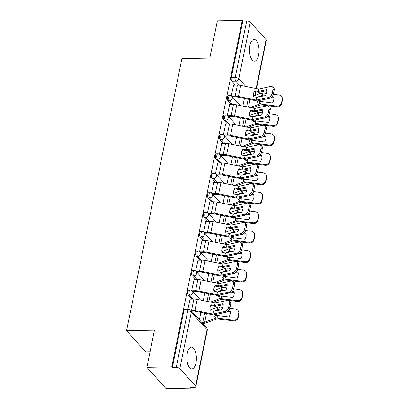 <?xml version="1.0" encoding="UTF-8"?>
<svg xmlns="http://www.w3.org/2000/svg" width="409" height="409" viewBox="0 0 409 409"><rect width="100%" height="100%" fill="white"/><g stroke="black" fill="none" stroke-linecap="round" stroke-linejoin="round"><path stroke-width="0.61" d="M188.846 290.022A2.786 1.222 89 0 0 187.782 291.571A2.786 1.222 89 0 0 188.391 295.303L189.766 295.278A2.786 1.222 -91 0 1 189.157 291.545A2.786 1.222 -91 0 1 190.221 289.996L188.846 290.022M192.803 270.569A2.786 1.222 89 0 0 191.739 272.113A2.786 1.222 89 0 0 192.348 275.845L193.723 275.819A2.786 1.222 -91 0 1 193.114 272.092A2.786 1.222 -91 0 1 194.183 270.543L192.803 270.569M196.765 251.111A2.786 1.222 89 0 0 195.701 252.66A2.786 1.222 89 0 0 196.305 256.392L197.68 256.366A2.786 1.222 -91 0 1 197.077 252.634A2.786 1.222 -91 0 1 198.14 251.09L196.765 251.111M200.722 231.658A2.786 1.222 89 0 0 199.658 233.207A2.786 1.222 89 0 0 200.262 236.934L201.637 236.913A2.786 1.222 -91 0 1 201.034 233.181A2.786 1.222 -91 0 1 202.097 231.632L200.722 231.658M204.679 212.205A2.786 1.222 89 0 0 203.616 213.749A2.786 1.222 89 0 0 204.224 217.481L205.599 217.455A2.786 1.222 -91 0 1 204.991 213.723A2.786 1.222 -91 0 1 206.054 212.179L204.679 212.205M208.636 192.746A2.786 1.222 89 0 0 207.573 194.295A2.786 1.222 89 0 0 208.181 198.028L209.556 198.002A2.786 1.222 -91 0 1 208.948 194.27A2.786 1.222 -91 0 1 210.011 192.721L208.636 192.746M212.598 173.293A2.786 1.222 89 0 0 211.53 174.837A2.786 1.222 89 0 0 212.138 178.569L213.513 178.544A2.786 1.222 -91 0 1 212.91 174.817A2.786 1.222 -91 0 1 213.973 173.268L212.598 173.293M216.555 153.835A2.786 1.222 89 0 0 215.492 155.384A2.786 1.222 89 0 0 216.095 159.116L217.47 159.091A2.786 1.222 -91 0 1 216.867 155.359A2.786 1.222 -91 0 1 217.931 153.815L216.555 153.835M220.512 134.382A2.786 1.222 89 0 0 219.449 135.931A2.786 1.222 89 0 0 220.052 139.658L221.427 139.633A2.786 1.222 -91 0 1 220.824 135.906A2.786 1.222 -91 0 1 221.888 134.357L220.512 134.382M224.469 114.924A2.786 1.222 89 0 0 223.406 116.473A2.786 1.222 89 0 0 224.014 120.205L225.39 120.18A2.786 1.222 -91 0 1 224.781 116.447A2.786 1.222 -91 0 1 225.845 114.903L224.469 114.924M228.427 95.471A2.786 1.222 89 0 0 227.363 97.02A2.786 1.222 89 0 0 227.971 100.747L229.347 100.726A2.786 1.222 -91 0 1 228.738 96.994A2.786 1.222 -91 0 1 229.807 95.445L228.427 95.471M258.595 55.092A10.859 4.77 89 0 0 254.061 39.412A10.859 4.77 89 0 0 249.909 45.45A10.859 4.77 89 0 0 254.444 61.125A10.859 4.77 89 0 0 258.595 55.092M195.972 362.885A10.859 4.77 89 0 0 191.438 347.205A10.859 4.77 89 0 0 187.291 353.238A10.859 4.77 89 0 0 191.826 368.918A10.859 4.77 89 0 0 195.972 362.885M146.887 367.343L154.449 330.181L126.565 330.676L181.928 58.553L209.817 58.058L217.373 20.89L242.261 20.45L171.775 366.904L146.887 367.343L165.988 388.55L190.87 388.11L190.998 387.476M203.779 324.654L204.05 323.325M150.052 351.801L145.66 351.883L126.565 330.676M190.87 388.11L190.313 387.492L194.188 387.42A2.786 1.13 -168.5 0 0 195.804 386.74A2.786 1.13 -168.5 0 0 195.579 386.142L179.822 368.642A2.786 1.13 -168.5 0 0 176.207 367.451L187.7 310.958A2.786 1.222 -91 0 1 188.764 309.409L184.888 309.48A2.786 1.222 -91 0 0 183.825 311.024L187.7 310.958A2.786 1.13 -168.5 0 1 191.315 312.149L179.822 368.642M171.775 366.904L172.332 367.522L176.207 367.451M235.364 85.108L231.929 81.294L235.804 81.227A2.786 1.222 -91 0 1 235.201 77.495L246.693 20.997A2.786 1.13 11.5 0 1 250.308 22.193L266.065 39.688A2.786 1.13 11.5 0 1 266.29 40.286L256.469 88.559M246.693 20.997L242.818 21.069L242.261 20.45M229.643 104.597L227.332 115.302M225.686 124.05L223.375 134.755M221.729 143.508L219.413 154.208M217.772 162.961L215.456 173.667M213.81 182.414L211.499 193.12M209.853 201.872L207.542 212.578M205.896 221.325L203.58 232.031M201.939 240.783L199.623 251.484M197.982 260.236L195.666 270.942M194.019 279.695L191.709 290.395M190.062 299.148L187.833 309.424M191.826 299.117L188.391 295.303M195.783 279.659L192.348 275.845M199.74 260.206L196.305 256.392M203.697 240.753L200.262 236.934M207.66 221.295L204.224 217.481M211.617 201.841L208.181 198.028M215.574 182.383L212.138 178.569M219.531 162.93L216.095 159.116M223.488 143.472L220.052 139.658M227.45 124.019L224.014 120.205M231.407 104.566L227.971 100.747M233.605 85.138L231.289 95.844M244.413 98.436L242.859 106.074M172.332 367.522L183.825 311.024M242.818 21.069L231.325 77.562A2.786 1.222 89 0 0 231.929 81.294M240.456 117.889L238.902 125.527M236.494 137.347L234.945 144.98M232.537 156.8L230.983 164.438M228.58 176.253L227.026 183.892M224.623 195.712L223.069 203.35M220.666 215.165L219.112 222.803M216.704 234.623L215.149 242.261M212.746 254.076L211.192 261.714M208.789 273.534L207.235 281.167M204.832 292.987L203.278 300.625M200.87 312.44L199.382 319.766M231.791 96.233L235.155 96.171A6.963 2.822 11.5 0 1 238.457 96.488L256.341 100.082L256.898 97.342L253.575 96.672A8.63 7.889 10.6 0 1 253.519 93.717A8.63 7.889 10.6 0 1 253.539 93.615A8.63 7.889 10.6 0 1 254.766 90.808L254.628 91.529A8.63 7.889 10.6 0 0 253.457 94.08M233.467 85.144L237.409 85.072A6.963 2.822 11.5 0 1 240.717 85.389L258.733 88.998L270.702 86.432A4.177 2.592 -57.9 0 1 272.159 86.631A4.177 2.592 -57.9 0 1 272.972 89.52L272.236 93.134L273.437 93.891L274.173 90.271L272.972 89.52M254.766 90.808L258.222 91.493L266.704 89.673A8.63 5.363 122.1 0 1 265.507 95.537L256.898 97.342M266.765 90.675L259.5 92.235A2.086 0.849 11.5 0 1 258.948 92.296A2.086 0.849 11.5 0 1 257.956 92.199L254.628 91.529M256.341 100.082L268.447 97.531A4.177 2.592 -57.9 0 0 272.236 93.134M232.527 97.035L235.875 96.974A5.153 2.086 11.5 0 1 238.324 97.209L256.208 100.803A2.086 0.849 -168.5 0 0 257.2 100.9A2.086 0.849 -168.5 0 0 257.752 100.839L269.649 98.283L268.447 97.531M273.437 93.891A4.177 2.592 122.1 0 1 269.649 98.283M272.159 86.631L273.36 87.383A4.177 2.592 122.1 0 1 274.173 90.271M273.687 97.25L273.662 97.127A8.63 7.766 -12.5 0 1 273.677 97.189A8.63 7.766 -12.5 0 1 272.471 102.991L261.126 101.534A2.086 0.849 -168.5 0 0 260.487 101.498A2.086 0.849 -168.5 0 0 259.7 101.626L257.66 102.388A8.63 4.289 116.2 0 1 257.68 100.854M259.066 101.861A8.63 4.289 116.2 0 1 259.234 100.522M252.22 107.95L260.707 104.796L276.852 106.861L276.678 106.089A4.177 3.758 -12.5 0 0 281.53 102.874L281.699 103.646A4.177 3.758 167.5 0 1 276.852 106.861M250.098 107.526L259.188 104.116A2.086 0.849 11.5 0 1 259.981 103.993A2.086 0.849 11.5 0 1 260.62 104.029L276.678 106.089M253.457 96.013L261.448 93.017A2.086 0.849 11.5 0 1 262.241 92.894A2.086 0.849 11.5 0 1 262.88 92.93L266.356 93.375M263.923 95.88L262.317 95.67A2.086 0.849 -168.5 0 0 261.683 95.634A2.086 0.849 -168.5 0 0 260.891 95.762L258.851 96.524L259.48 96.836M271.136 97.557L273.795 97.894M273.662 97.127L271.857 96.897M258.652 97.01A8.63 4.289 116.2 0 1 258.851 96.524M282.266 99.259A4.177 3.758 -12.5 0 0 282.256 97.828L282.425 98.6A4.177 3.758 167.5 0 1 282.435 100.031L282.266 99.259L281.53 102.874M282.256 97.828A4.177 3.758 -12.5 0 0 278.938 94.99L273.345 94.275M282.435 100.031L281.699 103.646M227.833 115.686L231.197 115.629A6.963 2.822 11.5 0 1 234.5 115.946L252.384 119.54L252.941 116.795L249.613 116.125A8.63 7.889 10.6 0 1 249.562 113.175A8.63 7.889 10.6 0 1 249.582 113.068A8.63 7.889 10.6 0 1 250.809 110.266L250.671 110.987A8.63 7.889 10.6 0 0 249.5 113.538M229.51 104.597L233.452 104.53A6.963 2.822 11.5 0 1 236.76 104.847L254.776 108.451L266.745 105.885A4.177 2.592 -57.9 0 1 268.202 106.089A4.177 2.592 -57.9 0 1 269.015 108.973L268.278 112.593L269.48 113.344L270.216 109.73L269.015 108.973M250.809 110.266L254.265 110.946L262.742 109.131A8.63 5.363 122.1 0 1 261.55 114.99L252.941 116.795M262.808 110.128L255.543 111.693A2.086 0.849 11.5 0 1 254.991 111.749A2.086 0.849 11.5 0 1 253.999 111.652L250.671 110.987M252.384 119.54L264.485 116.984A4.177 2.592 -57.9 0 0 268.278 112.593M228.565 116.488L231.918 116.432A5.153 2.086 11.5 0 1 234.367 116.667L252.246 120.261A2.086 0.849 -168.5 0 0 253.237 120.353A2.086 0.849 -168.5 0 0 253.79 120.297L265.692 117.736L264.485 116.984M269.48 113.344A4.177 2.592 122.1 0 1 265.692 117.736M268.202 106.089L269.403 106.841A4.177 2.592 122.1 0 1 270.216 109.73M223.876 135.144L227.235 135.082A6.963 2.822 11.5 0 1 230.543 135.399L248.427 138.994L248.984 136.248L245.656 135.583A8.63 7.889 10.6 0 1 245.599 132.628A8.63 7.889 10.6 0 1 245.62 132.526A8.63 7.889 10.6 0 1 246.852 129.719L246.714 130.44A8.63 7.889 10.6 0 0 245.543 132.991M225.548 124.055L229.495 123.983A6.963 2.822 11.5 0 1 232.803 124.3L250.814 127.91L262.788 125.338A4.177 2.592 -57.9 0 1 264.245 125.543A4.177 2.592 -57.9 0 1 265.052 128.431L264.316 132.046L265.523 132.797L266.254 129.183L265.052 128.431M246.852 129.719L250.38 130.394L258.785 128.584A8.63 5.363 122.1 0 1 257.593 134.449L248.984 136.248M258.851 129.581L251.586 131.146A2.086 0.849 11.5 0 1 251.034 131.207A2.086 0.849 11.5 0 1 250.042 131.11L246.714 130.44M248.427 138.994L260.528 136.437A4.177 2.592 -57.9 0 0 264.316 132.046M224.607 135.946L227.961 135.885A5.153 2.086 11.5 0 1 230.405 136.12L248.289 139.714A2.086 0.849 -168.5 0 0 249.28 139.812A2.086 0.849 -168.5 0 0 249.833 139.75L261.729 137.194L260.528 136.437M265.523 132.797A4.177 2.592 122.1 0 1 261.729 137.194M264.245 125.543L265.446 126.294A4.177 2.592 122.1 0 1 266.254 129.183M269.73 116.703L269.705 116.585A8.63 7.766 -12.5 0 1 269.715 116.647A8.63 7.766 -12.5 0 1 268.514 122.444L257.169 120.987A2.086 0.849 -168.5 0 0 256.53 120.952A2.086 0.849 -168.5 0 0 255.737 121.079L253.703 121.841A8.63 4.289 116.2 0 1 253.723 120.312M255.109 121.315A8.63 4.289 116.2 0 1 255.277 119.975M248.263 127.409L256.745 124.249L272.895 126.32L272.721 125.548A4.177 3.758 -12.5 0 0 277.573 122.332L277.742 123.104A4.177 3.758 167.5 0 1 272.895 126.32M246.141 126.979L255.231 123.574A2.086 0.849 11.5 0 1 256.024 123.446A2.086 0.849 11.5 0 1 256.663 123.482L272.721 125.548M249.5 115.471L257.491 112.475A2.086 0.849 11.5 0 1 258.284 112.347A2.086 0.849 11.5 0 1 258.917 112.383L262.399 112.833M259.966 115.333L258.36 115.128A2.086 0.849 -168.5 0 0 257.721 115.093A2.086 0.849 -168.5 0 0 256.934 115.215L254.894 115.982L255.523 116.289M267.179 117.01L269.838 117.352M269.705 116.585L267.9 116.355M254.695 116.468A8.63 4.289 116.2 0 1 254.894 115.982M278.304 118.712A4.177 3.758 -12.5 0 0 278.294 117.286L278.468 118.058A4.177 3.758 167.5 0 1 278.478 119.484L278.304 118.712L277.573 122.332M278.294 117.286A4.177 3.758 -12.5 0 0 274.981 114.448L269.388 113.728M278.478 119.484L277.742 123.104M265.773 136.161L265.748 136.039A8.63 7.766 -12.5 0 1 265.758 136.1A8.63 7.766 -12.5 0 1 264.551 141.903L253.212 140.445A2.086 0.849 -168.5 0 0 252.573 140.41A2.086 0.849 -168.5 0 0 251.78 140.532L249.746 141.299A8.63 4.289 116.2 0 1 249.766 139.766M251.152 140.773A8.63 4.289 116.2 0 1 251.32 139.433M244.306 146.862L252.788 143.707L268.933 145.773L268.764 145.001A4.177 3.758 -12.5 0 0 273.611 141.785L273.785 142.557A4.177 3.758 167.5 0 1 268.933 145.773M242.184 146.437L251.274 143.027A2.086 0.849 11.5 0 1 252.067 142.899A2.086 0.849 11.5 0 1 252.701 142.94L268.764 145.001M245.538 134.924L253.534 131.928A2.086 0.849 11.5 0 1 254.321 131.8A2.086 0.849 11.5 0 1 254.96 131.841L258.442 132.286M256.003 134.791L254.403 134.581A2.086 0.849 -168.5 0 0 253.764 134.546A2.086 0.849 -168.5 0 0 252.972 134.673L250.937 135.435L251.561 135.742M263.222 136.463L265.881 136.805M265.748 136.039L263.943 135.808M250.737 135.921A8.63 4.289 116.2 0 1 250.937 135.435M274.347 138.17A4.177 3.758 -12.5 0 0 274.337 136.739L274.511 137.511A4.177 3.758 167.5 0 1 274.521 138.942L274.347 138.17L273.611 141.785M274.337 136.739A4.177 3.758 -12.5 0 0 271.024 133.901L265.426 133.186M274.521 138.942L273.785 142.557M219.919 154.597L223.278 154.536A6.963 2.822 11.5 0 1 226.586 154.858L244.47 158.447L245.027 155.706L241.699 155.037A8.63 7.889 10.6 0 1 241.642 152.087A8.63 7.889 10.6 0 1 241.663 151.979A8.63 7.889 10.6 0 1 242.89 149.178L242.757 149.898A8.63 7.889 10.6 0 0 241.586 152.445M221.591 143.508L225.538 143.436A6.963 2.822 11.5 0 1 228.841 143.758L246.857 147.363L258.831 144.796A4.177 2.592 -57.9 0 1 260.288 144.996A4.177 2.592 -57.9 0 1 261.095 147.884L260.359 151.504L261.561 152.255L262.297 148.636L261.095 147.884M242.89 149.178L246.351 149.858L254.827 148.043A8.63 5.363 122.1 0 1 253.636 153.902L245.027 155.706M254.894 149.04L247.624 150.604A2.086 0.849 11.5 0 1 247.072 150.66A2.086 0.849 11.5 0 1 246.08 150.563L242.757 149.898M244.47 158.447L256.571 155.895A4.177 2.592 -57.9 0 0 260.359 151.504M220.65 155.4L224.004 155.343A5.153 2.086 11.5 0 1 226.448 155.578L244.331 159.167A2.086 0.849 -168.5 0 0 245.323 159.265A2.086 0.849 -168.5 0 0 245.875 159.208L257.772 156.647L256.571 155.895M261.561 152.255A4.177 2.592 122.1 0 1 257.772 156.647M260.288 144.996L261.489 145.752A4.177 2.592 122.1 0 1 262.297 148.636M215.957 174.055L219.321 173.994A6.963 2.822 11.5 0 1 222.624 174.311L240.507 177.905L241.065 175.159L237.741 174.495A8.63 7.889 10.6 0 1 237.685 171.54A8.63 7.889 10.6 0 1 237.706 171.432A8.63 7.889 10.6 0 1 238.933 168.631L238.8 169.352A8.63 7.889 10.6 0 0 237.624 171.903M217.634 162.961L221.581 162.894A6.963 2.822 11.5 0 1 224.884 163.211L242.9 166.816L254.873 164.249A4.177 2.592 -57.9 0 1 256.325 164.454A4.177 2.592 -57.9 0 1 257.138 167.342L256.402 170.957L257.604 171.708L258.34 168.094L257.138 167.342M238.933 168.631L242.465 169.306L250.87 167.496A8.63 5.363 122.1 0 1 249.674 173.36L241.065 175.159M250.932 168.493L243.667 170.057A2.086 0.849 11.5 0 1 243.115 170.113A2.086 0.849 11.5 0 1 242.123 170.021L238.8 169.352M240.507 177.905L252.614 175.349A4.177 2.592 -57.9 0 0 256.402 170.957M216.693 174.858L220.042 174.796A5.153 2.086 11.5 0 1 222.491 175.032L240.374 178.626A2.086 0.849 -168.5 0 0 241.366 178.723A2.086 0.849 -168.5 0 0 241.918 178.661L253.815 176.105L252.614 175.349M257.604 171.708A4.177 2.592 122.1 0 1 253.815 176.105M256.325 164.454L257.527 165.205A4.177 2.592 122.1 0 1 258.34 168.094M212 193.508L215.364 193.447A6.963 2.822 11.5 0 1 218.667 193.769L236.55 197.358L237.108 194.618L233.784 193.948A8.63 7.889 10.6 0 1 233.728 190.993A8.63 7.889 10.6 0 1 233.749 190.891A8.63 7.889 10.6 0 1 234.976 188.084L234.838 188.805A8.63 7.889 10.6 0 0 233.667 191.356M213.677 182.419L217.619 182.348A6.963 2.822 11.5 0 1 220.926 182.67L238.943 186.274L250.911 183.707A4.177 2.592 -57.9 0 1 252.368 183.907A4.177 2.592 -57.9 0 1 253.181 186.795L252.445 190.41L253.646 191.167L254.383 187.547L253.181 186.795M234.976 188.084L238.432 188.769L246.908 186.954A8.63 5.363 122.1 0 1 245.717 192.813L237.108 194.618M246.975 187.951L239.71 189.51A2.086 0.849 11.5 0 1 239.158 189.571A2.086 0.849 11.5 0 1 238.166 189.474L234.838 188.805M236.55 197.358L248.657 194.807A4.177 2.592 -57.9 0 0 252.445 190.41M212.731 194.311L216.085 194.249A5.153 2.086 11.5 0 1 218.534 194.49L236.417 198.079A2.086 0.849 -168.5 0 0 237.409 198.176A2.086 0.849 -168.5 0 0 237.956 198.12L249.858 195.558L248.657 194.807M253.646 191.167A4.177 2.592 122.1 0 1 249.858 195.558M252.368 183.907L253.57 184.658A4.177 2.592 122.1 0 1 254.383 187.547M261.816 155.614L261.786 155.497A8.63 7.766 -12.5 0 1 261.801 155.553A8.63 7.766 -12.5 0 1 260.594 161.356L249.25 159.899A2.086 0.849 -168.5 0 0 248.616 159.863A2.086 0.849 -168.5 0 0 247.823 159.991L245.789 160.752A8.63 4.289 116.2 0 1 245.809 159.219M247.189 160.226A8.63 4.289 116.2 0 1 247.363 158.886M240.344 166.32L248.83 163.16L264.976 165.226L264.807 164.459A4.177 3.758 -12.5 0 0 269.654 161.238L269.822 162.01A4.177 3.758 167.5 0 1 264.976 165.226M238.222 165.89L247.317 162.485A2.086 0.849 11.5 0 1 248.105 162.358A2.086 0.849 11.5 0 1 248.744 162.393L264.807 164.459M241.581 154.382L249.572 151.386A2.086 0.849 11.5 0 1 250.364 151.258A2.086 0.849 11.5 0 1 251.003 151.294L254.485 151.739M252.046 154.244L250.446 154.04A2.086 0.849 -168.5 0 0 249.807 153.999A2.086 0.849 -168.5 0 0 249.015 154.127L246.98 154.893L247.603 155.2M259.26 155.921L261.918 156.264M261.786 155.497L259.981 155.262M246.775 155.379A8.63 4.289 116.2 0 1 246.98 154.893M270.39 157.623A4.177 3.758 -12.5 0 0 270.38 156.197L270.548 156.969A4.177 3.758 167.5 0 1 270.559 158.395L270.39 157.623L269.654 161.238M270.38 156.197A4.177 3.758 -12.5 0 0 267.062 153.36L261.469 152.639M270.559 158.395L269.822 162.01M257.854 175.072L257.828 174.95A8.63 7.766 -12.5 0 1 257.844 175.011A8.63 7.766 -12.5 0 1 256.637 180.814L245.293 179.357A2.086 0.849 -168.5 0 0 244.654 179.316A2.086 0.849 -168.5 0 0 243.866 179.444L241.826 180.211A8.63 4.289 116.2 0 1 241.847 178.677M243.232 179.684A8.63 4.289 116.2 0 1 243.401 178.344M236.387 185.773L244.873 182.613L261.019 184.684L260.845 183.912A4.177 3.758 -12.5 0 0 265.697 180.696L265.865 181.468A4.177 3.758 167.5 0 1 261.019 184.684M234.265 185.349L243.36 181.939A2.086 0.849 11.5 0 1 244.147 181.811A2.086 0.849 11.5 0 1 244.786 181.852L260.845 183.912M237.624 173.835L245.615 170.839A2.086 0.849 11.5 0 1 246.407 170.711A2.086 0.849 11.5 0 1 247.046 170.747L250.523 171.197M248.089 173.697L246.489 173.493A2.086 0.849 -168.5 0 0 245.85 173.457A2.086 0.849 -168.5 0 0 245.057 173.585L243.023 174.346L243.646 174.653M255.303 175.374L257.961 175.717M257.828 174.95L256.024 174.72M242.818 174.832A8.63 4.289 116.2 0 1 243.023 174.346M266.433 177.077A4.177 3.758 -12.5 0 0 266.423 175.65L266.591 176.422A4.177 3.758 167.5 0 1 266.602 177.849L266.433 177.077L265.697 180.696M266.423 175.65A4.177 3.758 -12.5 0 0 263.105 172.813L257.512 172.092M266.602 177.849L265.865 181.468M253.897 194.526L253.871 194.408A8.63 7.766 -12.5 0 1 253.887 194.464A8.63 7.766 -12.5 0 1 252.68 200.267L241.336 198.81A2.086 0.849 -168.5 0 0 240.696 198.774A2.086 0.849 -168.5 0 0 239.909 198.902L237.869 199.664A8.63 4.289 116.2 0 1 237.89 198.13M239.275 199.137A8.63 4.289 116.2 0 1 239.444 197.798M232.43 205.231L240.916 202.072L257.062 204.137L256.888 203.365A4.177 3.758 -12.5 0 0 261.74 200.149L261.908 200.921A4.177 3.758 167.5 0 1 257.062 204.137M230.308 204.802L239.398 201.397A2.086 0.849 11.5 0 1 240.19 201.269A2.086 0.849 11.5 0 1 240.829 201.305L256.888 203.365M233.667 193.288L241.658 190.292A2.086 0.849 11.5 0 1 242.45 190.17A2.086 0.849 11.5 0 1 243.084 190.205L246.566 190.65M244.132 193.155L242.527 192.951A2.086 0.849 -168.5 0 0 241.893 192.91A2.086 0.849 -168.5 0 0 241.1 193.038L239.06 193.805L239.689 194.111M251.346 194.832L254.004 195.17M253.871 194.408L252.067 194.173M238.861 194.29A8.63 4.289 116.2 0 1 239.06 193.805M262.476 196.535A4.177 3.758 -12.5 0 0 262.466 195.108L262.634 195.875A4.177 3.758 167.5 0 1 262.644 197.307L262.476 196.535L261.74 200.149M262.466 195.108A4.177 3.758 -12.5 0 0 259.148 192.266L253.554 191.55M262.644 197.307L261.908 200.921M208.043 212.961L211.402 212.905A6.963 2.822 11.5 0 1 214.71 213.222L232.593 216.816L233.15 214.071L229.822 213.401A8.63 7.889 10.6 0 1 229.766 210.451A8.63 7.889 10.6 0 1 229.786 210.344A8.63 7.889 10.6 0 1 231.019 207.542L230.881 208.263A8.63 7.889 10.6 0 0 229.71 210.814M209.72 201.872L213.662 201.806A6.963 2.822 11.5 0 1 216.969 202.123L234.981 205.727L246.954 203.161A4.177 2.592 -57.9 0 1 248.411 203.365A4.177 2.592 -57.9 0 1 249.219 206.248L248.488 209.868L249.689 210.62L250.426 207.005L249.219 206.248M231.019 207.542L234.551 208.217L242.951 206.407A8.63 5.363 122.1 0 1 241.76 212.266L233.15 214.071M243.018 207.404L235.753 208.968A2.086 0.849 11.5 0 1 235.201 209.025A2.086 0.849 11.5 0 1 234.209 208.933L230.881 208.263M232.593 216.816L244.694 214.26A4.177 2.592 -57.9 0 0 248.488 209.868M208.774 213.769L212.128 213.708A5.153 2.086 11.5 0 1 214.572 213.943L232.455 217.537A2.086 0.849 -168.5 0 0 233.447 217.629A2.086 0.849 -168.5 0 0 233.999 217.573L245.896 215.011L244.694 214.26M249.689 210.62A4.177 2.592 122.1 0 1 245.896 215.011M248.411 203.365L249.613 204.117A4.177 2.592 122.1 0 1 250.426 207.005M249.94 213.979L249.914 213.861A8.63 7.766 -12.5 0 1 249.925 213.922A8.63 7.766 -12.5 0 1 248.718 219.72L237.378 218.263A2.086 0.849 -168.5 0 0 236.739 218.227A2.086 0.849 -168.5 0 0 235.947 218.355L233.912 219.117A8.63 4.289 116.2 0 1 233.933 217.588M235.318 218.59A8.63 4.289 116.2 0 1 235.487 217.251M228.473 224.684L236.954 221.525L253.099 223.595L252.931 222.823A4.177 3.758 -12.5 0 0 257.777 219.607L257.951 220.379A4.177 3.758 167.5 0 1 253.099 223.595M226.351 224.26L235.441 220.85A2.086 0.849 11.5 0 1 236.233 220.722A2.086 0.849 11.5 0 1 236.872 220.758L252.931 222.823M229.705 212.746L237.701 209.751A2.086 0.849 11.5 0 1 238.488 209.623A2.086 0.849 11.5 0 1 239.127 209.659L242.609 210.108M240.175 212.608L238.57 212.404A2.086 0.849 -168.5 0 0 237.931 212.368A2.086 0.849 -168.5 0 0 237.143 212.496L235.103 213.258L235.732 213.564M247.389 214.285L250.047 214.628M249.914 213.861L248.11 213.631M234.904 213.743A8.63 4.289 116.2 0 1 235.103 213.258M258.514 215.988A4.177 3.758 -12.5 0 0 258.503 214.561L258.677 215.333A4.177 3.758 167.5 0 1 258.687 216.76L258.514 215.988L257.777 219.607M258.503 214.561A4.177 3.758 -12.5 0 0 255.19 211.724L249.592 211.003M258.687 216.76L257.951 220.379M204.086 232.419L207.445 232.358A6.963 2.822 11.5 0 1 210.753 232.675L228.636 236.269L229.193 233.524L225.865 232.859A8.63 7.889 10.6 0 1 225.809 229.904A8.63 7.889 10.6 0 1 225.829 229.802A8.63 7.889 10.6 0 1 227.056 226.995L226.923 227.716A8.63 7.889 10.6 0 0 225.753 230.267M205.758 221.33L209.705 221.259A6.963 2.822 11.5 0 1 213.007 221.576L231.024 225.185L242.997 222.614A4.177 2.592 -57.9 0 1 244.454 222.818A4.177 2.592 -57.9 0 1 245.262 225.707L244.526 229.321L245.727 230.078L246.463 226.458L245.262 225.707M227.056 226.995L230.589 227.67L238.994 225.86A8.63 5.363 122.1 0 1 237.803 231.724L229.193 233.524M239.06 226.862L231.791 228.421A2.086 0.849 11.5 0 1 231.243 228.483A2.086 0.849 11.5 0 1 230.252 228.386L226.923 227.716M228.636 236.269L240.737 233.718A4.177 2.592 -57.9 0 0 244.526 229.321M204.817 233.222L208.171 233.161A5.153 2.086 11.5 0 1 210.615 233.396L228.498 236.99A2.086 0.849 -168.5 0 0 229.49 237.087A2.086 0.849 -168.5 0 0 230.042 237.026L241.939 234.469L240.737 233.718M245.727 230.078A4.177 2.592 122.1 0 1 241.939 234.469M244.454 222.818L245.656 223.57A4.177 2.592 122.1 0 1 246.463 226.458M245.983 233.437L245.952 233.314A8.63 7.766 -12.5 0 1 245.967 233.375A8.63 7.766 -12.5 0 1 244.761 239.178L233.421 237.721A2.086 0.849 -168.5 0 0 232.782 237.685A2.086 0.849 -168.5 0 0 231.99 237.808L229.955 238.575A8.63 4.289 116.2 0 1 229.976 237.041M231.356 238.048A8.63 4.289 116.2 0 1 231.53 236.709M224.51 244.137L232.997 240.983L249.142 243.048L248.974 242.276A4.177 3.758 -12.5 0 0 253.82 239.06L253.994 239.832A4.177 3.758 167.5 0 1 249.142 243.048M222.389 243.713L231.484 240.303A2.086 0.849 11.5 0 1 232.276 240.175A2.086 0.849 11.5 0 1 232.91 240.216L248.974 242.276M225.748 232.2L233.743 229.204A2.086 0.849 11.5 0 1 234.531 229.076A2.086 0.849 11.5 0 1 235.17 229.117L238.651 229.561M236.213 232.067L234.613 231.857A2.086 0.849 -168.5 0 0 233.974 231.821A2.086 0.849 -168.5 0 0 233.181 231.949L231.146 232.711L231.77 233.023M243.432 233.743L246.085 234.081M245.952 233.314L244.153 233.084M230.942 233.196A8.63 4.289 116.2 0 1 231.146 232.711M254.556 235.446A4.177 3.758 -12.5 0 0 254.546 234.014L254.72 234.786A4.177 3.758 167.5 0 1 254.73 236.218L254.556 235.446L253.82 239.06M254.546 234.014A4.177 3.758 -12.5 0 0 251.228 231.177L245.635 230.461M254.73 236.218L253.994 239.832M200.129 251.872L203.488 251.816A6.963 2.822 11.5 0 1 206.79 252.133L224.674 255.727L225.236 252.982L221.908 252.312A8.63 7.889 10.6 0 1 221.852 249.362A8.63 7.889 10.6 0 1 221.872 249.255A8.63 7.889 10.6 0 1 223.099 246.453L222.966 247.174A8.63 7.889 10.6 0 0 221.796 249.725M201.801 240.783L205.747 240.712A6.963 2.822 11.5 0 1 209.05 241.034L227.067 244.638L239.04 242.072A4.177 2.592 -57.9 0 1 240.492 242.271A4.177 2.592 -57.9 0 1 241.305 245.16L240.569 248.779L241.77 249.531L242.506 245.916L241.305 245.16M223.099 246.453L226.56 247.133L235.037 245.318A8.63 5.363 122.1 0 1 233.841 251.177L225.236 252.982M235.103 246.315L227.833 247.88A2.086 0.849 11.5 0 1 227.281 247.936A2.086 0.849 11.5 0 1 226.289 247.839L222.966 247.174M224.674 255.727L236.78 253.171A4.177 2.592 -57.9 0 0 240.569 248.779M200.86 252.675L204.214 252.619A5.153 2.086 11.5 0 1 206.657 252.854L224.541 256.448A2.086 0.849 -168.5 0 0 225.533 256.54A2.086 0.849 -168.5 0 0 226.085 256.484L237.982 253.923L236.78 253.171M241.77 249.531A4.177 2.592 122.1 0 1 237.982 253.923M240.492 242.271L241.699 243.028A4.177 2.592 122.1 0 1 242.506 245.916M242.021 252.89L241.995 252.772A8.63 7.766 -12.5 0 1 242.01 252.834A8.63 7.766 -12.5 0 1 240.804 258.631L229.459 257.174A2.086 0.849 -168.5 0 0 228.825 257.138A2.086 0.849 -168.5 0 0 228.033 257.266L225.993 258.028A8.63 4.289 116.2 0 1 226.013 256.494M227.399 257.501A8.63 4.289 116.2 0 1 227.568 256.162M220.553 263.595L229.04 260.436L245.185 262.506L245.017 261.734A4.177 3.758 -12.5 0 0 249.863 258.519L250.032 259.286A4.177 3.758 167.5 0 1 245.185 262.506M218.432 263.166L227.527 259.761A2.086 0.849 11.5 0 1 228.314 259.633A2.086 0.849 11.5 0 1 228.953 259.669L245.017 261.734M221.79 251.658L229.781 248.662A2.086 0.849 11.5 0 1 230.574 248.534A2.086 0.849 11.5 0 1 231.213 248.57L234.694 249.02M232.256 251.52L230.656 251.315A2.086 0.849 -168.5 0 0 230.016 251.279A2.086 0.849 -168.5 0 0 229.224 251.402L227.189 252.169L227.813 252.476M239.469 253.197L242.128 253.539M241.995 252.772L240.19 252.537M226.985 252.655A8.63 4.289 116.2 0 1 227.189 252.169M250.599 254.899A4.177 3.758 -12.5 0 0 250.589 253.473L250.758 254.245A4.177 3.758 167.5 0 1 250.768 255.671L250.599 254.899L249.863 258.519M250.589 253.473A4.177 3.758 -12.5 0 0 247.271 250.635L241.678 249.914M250.768 255.671L250.032 259.286M196.167 271.331L199.531 271.269A6.963 2.822 11.5 0 1 202.833 271.586L220.717 275.18L221.274 272.435L217.951 271.77A8.63 7.889 10.6 0 1 217.895 268.815A8.63 7.889 10.6 0 1 217.915 268.713A8.63 7.889 10.6 0 1 219.142 265.906L219.004 266.627A8.63 7.889 10.6 0 0 217.833 269.178M197.844 260.242L201.785 260.17A6.963 2.822 11.5 0 1 205.093 260.487L223.109 264.091L235.078 261.525A4.177 2.592 -57.9 0 1 236.535 261.729A4.177 2.592 -57.9 0 1 237.348 264.618L236.612 268.232L237.813 268.984L238.549 265.369L237.348 264.618M219.142 265.906L222.675 266.581L231.08 264.771A8.63 5.363 122.1 0 1 229.884 270.635L221.274 272.435M231.141 265.768L223.876 267.333A2.086 0.849 11.5 0 1 223.324 267.394A2.086 0.849 11.5 0 1 222.332 267.297L219.004 266.627M220.717 275.18L232.823 272.624A4.177 2.592 -57.9 0 0 236.612 268.232M196.903 272.133L200.252 272.072A5.153 2.086 11.5 0 1 202.7 272.307L220.584 275.901A2.086 0.849 -168.5 0 0 221.576 275.998A2.086 0.849 -168.5 0 0 222.128 275.937L234.025 273.381L232.823 272.624M237.813 268.984A4.177 2.592 122.1 0 1 234.025 273.381M236.535 261.729L237.736 262.481A4.177 2.592 122.1 0 1 238.549 265.369M238.064 272.348L238.038 272.225A8.63 7.766 -12.5 0 1 238.053 272.287A8.63 7.766 -12.5 0 1 236.847 278.089L225.502 276.632A2.086 0.849 -168.5 0 0 224.863 276.591A2.086 0.849 -168.5 0 0 224.076 276.719L222.036 277.486A8.63 4.289 116.2 0 1 222.056 275.952M223.442 276.959A8.63 4.289 116.2 0 1 223.611 275.62M216.596 283.048L225.083 279.894L241.228 281.959L241.054 281.188A4.177 3.758 -12.5 0 0 245.906 277.972L246.075 278.744A4.177 3.758 167.5 0 1 241.228 281.959M214.474 282.624L223.565 279.214A2.086 0.849 11.5 0 1 224.357 279.086A2.086 0.849 11.5 0 1 224.996 279.127L241.054 281.188M217.833 271.111L225.824 268.115A2.086 0.849 11.5 0 1 226.617 267.987A2.086 0.849 11.5 0 1 227.256 268.028L230.732 268.473M228.299 270.978L226.693 270.768A2.086 0.849 -168.5 0 0 226.059 270.732A2.086 0.849 -168.5 0 0 225.267 270.86L223.227 271.622L223.856 271.929M235.512 272.65L238.171 272.992M238.038 272.225L236.233 271.995M223.028 272.108A8.63 4.289 116.2 0 1 223.227 271.622M246.642 274.357A4.177 3.758 -12.5 0 0 246.632 272.926L246.801 273.698A4.177 3.758 167.5 0 1 246.811 275.124L246.642 274.357L245.906 277.972M246.632 272.926A4.177 3.758 -12.5 0 0 243.314 270.088L237.721 269.373M246.811 275.124L246.075 278.744M192.21 290.784L195.574 290.722A6.963 2.822 11.5 0 1 198.876 291.044L216.76 294.633L217.317 291.893L213.989 291.223A8.63 7.889 10.6 0 1 213.938 288.273A8.63 7.889 10.6 0 1 213.958 288.166A8.63 7.889 10.6 0 1 215.185 285.364L215.047 286.085A8.63 7.889 10.6 0 0 213.876 288.631M193.886 279.695L197.828 279.623A6.963 2.822 11.5 0 1 201.136 279.945L219.152 283.549L231.121 280.983A4.177 2.592 -57.9 0 1 232.578 281.182A4.177 2.592 -57.9 0 1 233.391 284.071L232.655 287.691L233.856 288.442L234.592 284.822L233.391 284.071M215.185 285.364L218.641 286.044L227.118 284.229A8.63 5.363 122.1 0 1 225.926 290.088L217.317 291.893M227.184 285.226L219.919 286.791A2.086 0.849 11.5 0 1 219.367 286.847A2.086 0.849 11.5 0 1 218.375 286.75L215.047 286.085M216.76 294.633L228.861 292.082A4.177 2.592 -57.9 0 0 232.655 287.691M192.941 291.586L196.294 291.53A5.153 2.086 11.5 0 1 198.743 291.765L216.622 295.354A2.086 0.849 -168.5 0 0 217.614 295.451A2.086 0.849 -168.5 0 0 218.166 295.395L230.068 292.834L228.861 292.082M233.856 288.442A4.177 2.592 122.1 0 1 230.068 292.834M232.578 281.182L233.779 281.939A4.177 2.592 122.1 0 1 234.592 284.822M234.106 291.801L234.081 291.683A8.63 7.766 -12.5 0 1 234.091 291.74A8.63 7.766 -12.5 0 1 232.89 297.542L221.545 296.085A2.086 0.849 -168.5 0 0 220.906 296.05A2.086 0.849 -168.5 0 0 220.114 296.177L218.079 296.939A8.63 4.289 116.2 0 1 218.099 295.405M219.485 296.413A8.63 4.289 116.2 0 1 219.653 295.073M212.639 302.507L221.121 299.347L237.271 301.413L237.097 300.646A4.177 3.758 -12.5 0 0 241.949 297.425L242.118 298.197A4.177 3.758 167.5 0 1 237.271 301.413M210.517 302.077L219.607 298.672A2.086 0.849 11.5 0 1 220.4 298.544A2.086 0.849 11.5 0 1 221.039 298.58L237.097 300.646M213.876 290.569L221.867 287.573A2.086 0.849 11.5 0 1 222.66 287.445A2.086 0.849 11.5 0 1 223.294 287.481L226.775 287.926M224.342 290.431L222.736 290.226A2.086 0.849 -168.5 0 0 222.097 290.185A2.086 0.849 -168.5 0 0 221.31 290.313L219.27 291.08L219.899 291.387M231.555 292.108L234.214 292.45M234.081 291.683L232.276 291.448M219.071 291.566A8.63 4.289 116.2 0 1 219.27 291.08M242.68 293.81A4.177 3.758 -12.5 0 0 242.67 292.384L242.844 293.156A4.177 3.758 167.5 0 1 242.854 294.582L242.68 293.81L241.949 297.425M242.67 292.384A4.177 3.758 -12.5 0 0 239.357 289.546L233.764 288.826M242.854 294.582L242.118 298.197M190.752 310.196L191.611 310.18A6.963 2.822 11.5 0 1 194.919 310.497L212.803 314.092L213.36 311.346L210.032 310.676A8.63 7.889 10.6 0 1 209.975 307.726A8.63 7.889 10.6 0 1 209.996 307.619A8.63 7.889 10.6 0 1 211.228 304.817L211.09 305.538A8.63 7.889 10.6 0 0 209.919 308.089M189.924 299.148L193.871 299.081A6.963 2.822 11.5 0 1 197.179 299.398L215.19 303.003L227.164 300.436A4.177 2.592 -57.9 0 1 228.621 300.641A4.177 2.592 -57.9 0 1 229.429 303.529L228.692 307.144L229.899 307.895L230.63 304.281L229.429 303.529M211.228 304.817L214.756 305.492L223.161 303.683A8.63 5.363 122.1 0 1 221.969 309.547L213.36 311.346M223.227 304.679L215.962 306.244A2.086 0.849 11.5 0 1 215.41 306.3A2.086 0.849 11.5 0 1 214.418 306.208L211.09 305.538M212.803 314.092L224.904 311.535A4.177 2.592 -57.9 0 0 228.692 307.144M191.484 310.998L192.337 310.983A5.153 2.086 11.5 0 1 194.781 311.218L212.665 314.812A2.086 0.849 -168.5 0 0 213.656 314.91A2.086 0.849 -168.5 0 0 214.209 314.848L226.105 312.287L224.904 311.535M229.899 307.895A4.177 2.592 122.1 0 1 226.105 312.287M228.621 300.641L229.822 301.392A4.177 2.592 122.1 0 1 230.63 304.281M230.149 311.259L230.124 311.137A8.63 7.766 -12.5 0 1 230.134 311.198A8.63 7.766 -12.5 0 1 228.928 317.001L217.588 315.543A2.086 0.849 -168.5 0 0 216.949 315.503A2.086 0.849 -168.5 0 0 216.156 315.63L214.122 316.397A8.63 4.289 116.2 0 1 214.142 314.864M215.528 315.871A8.63 4.289 116.2 0 1 215.696 314.531M202.619 323.361L203.472 323.35A6.963 2.822 -168.5 0 0 206.11 322.926L217.164 318.8L233.309 320.871L233.14 320.099A4.177 3.758 -12.5 0 0 237.987 316.883L238.161 317.655A4.177 3.758 167.5 0 1 233.309 320.871M201.898 322.558L202.746 322.543A5.153 2.086 -168.5 0 0 204.699 322.231L215.65 318.125A2.086 0.849 11.5 0 1 216.443 317.998A2.086 0.849 11.5 0 1 217.077 318.033L233.14 320.099M209.914 310.022L217.91 307.026A2.086 0.849 11.5 0 1 218.697 306.898A2.086 0.849 11.5 0 1 219.336 306.934L222.818 307.384M220.379 309.884L218.779 309.679A2.086 0.849 -168.5 0 0 218.14 309.644A2.086 0.849 -168.5 0 0 217.348 309.771L215.313 310.533L215.937 310.84M227.598 311.561L230.257 311.903M230.124 311.137L228.319 310.906M215.114 311.019A8.63 4.289 116.2 0 1 215.313 310.533M238.723 313.263A4.177 3.758 -12.5 0 0 238.713 311.837L238.887 312.609A4.177 3.758 167.5 0 1 238.897 314.035L238.723 313.263L237.987 316.883M238.713 311.837A4.177 3.758 -12.5 0 0 235.4 308.999L229.802 308.279M238.897 314.035L238.161 317.655M195.579 386.142L207.072 329.644L191.315 312.149A2.786 2.234 -42 0 0 190.885 310.329A2.786 2.786 0 0 0 188.764 309.409M239.362 85.174L235.804 81.227A2.786 2.234 138 0 0 238.815 78.686L245.763 86.406M253.396 94.878L254.178 95.747M254.7 95.548L255.482 91.703M256.136 88.487L266.065 39.688M250.308 22.193L238.815 78.686A2.786 1.13 -168.5 0 0 235.201 77.495L231.325 77.562M193.201 299.091L189.766 295.278A2.786 2.234 -42 0 0 192.772 292.737A2.786 2.234 138 0 0 192.342 290.922A2.786 2.786 0 0 0 190.221 289.996M197.158 279.638L193.723 275.819A2.786 2.234 -42 0 0 196.729 273.284A2.786 2.234 138 0 0 196.3 271.464A2.786 2.786 0 0 0 194.183 270.543M201.116 260.18L197.68 256.366A2.786 2.234 -42 0 0 200.691 253.825A2.786 2.234 138 0 0 200.257 252.01A2.786 2.786 0 0 0 198.14 251.09M205.073 240.727L201.637 236.913A2.786 2.234 -42 0 0 204.648 234.372A2.786 2.234 138 0 0 204.214 232.552A2.786 2.786 0 0 0 202.097 231.632M209.035 221.269L205.599 217.455A2.786 2.234 -42 0 0 208.605 214.919A2.786 2.234 138 0 0 208.176 213.099A2.786 2.786 0 0 0 206.054 212.179M212.992 201.816L209.556 198.002A2.786 2.234 -42 0 0 212.562 195.461A2.786 2.234 138 0 0 212.133 193.641A2.786 2.786 0 0 0 210.011 192.721M216.949 182.363L213.513 178.544A2.786 2.234 -42 0 0 216.525 176.008A2.786 2.234 138 0 0 216.09 174.188A2.786 2.786 0 0 0 213.973 173.268M220.906 162.905L217.47 159.091A2.786 2.234 -42 0 0 220.482 156.55A2.786 2.234 138 0 0 220.047 154.735A2.786 2.786 0 0 0 217.931 153.815M224.863 143.452L221.427 139.633A2.786 2.234 -42 0 0 224.439 137.097A2.786 2.234 138 0 0 224.004 135.277A2.786 2.786 0 0 0 221.888 134.357M228.825 123.993L225.39 120.18A2.786 2.234 -42 0 0 228.396 117.644A2.786 2.234 138 0 0 227.966 115.824A2.786 2.786 0 0 0 225.845 114.903M232.782 104.54L229.347 100.726A2.786 2.234 -42 0 0 232.353 98.186A2.786 2.234 138 0 0 231.923 96.366A2.786 2.786 0 0 0 229.807 95.445M206.637 327.829A2.786 2.234 -42 0 1 207.072 329.644A2.786 1.13 11.5 0 1 207.297 330.247A2.786 2.786 0 0 0 206.637 327.829L190.885 310.329M258.094 91.478L258.6 88.983M238.457 96.488L240.717 85.389M258.299 91.483L258.805 88.988M256.545 100.087L257.108 97.347M235.155 96.171L237.409 85.072M261.126 101.534L260.62 104.029M262.88 92.93L262.317 95.67M261.448 93.017L260.891 95.762M250.001 99.556L248.447 107.194M259.7 101.626L259.188 104.116M248.191 99.193L246.637 106.831M254.132 110.931L254.643 108.441M234.5 115.946L236.76 104.847M254.342 110.936L254.848 108.446M252.588 119.546L253.145 116.8M231.197 115.629L233.452 104.53M250.175 130.389L250.681 127.894M230.543 135.399L232.803 124.3M250.38 130.394L250.891 127.899M248.631 138.999L249.188 136.253M227.235 135.082L229.495 123.983M257.169 120.987L256.663 123.482M258.917 112.383L258.36 115.128M257.491 112.475L256.934 115.215M246.044 119.014L244.49 126.652M255.737 121.079L255.231 123.574M244.229 118.651L242.675 126.284M253.212 140.445L252.701 142.94M254.96 131.841L254.403 134.581M253.534 131.928L252.972 134.673M242.087 138.467L240.533 146.105M251.78 140.532L251.274 143.027M240.272 138.104L238.718 145.742M246.218 149.842L246.724 147.347M226.586 154.858L228.841 143.758M246.422 149.847L246.929 147.352M244.674 158.452L245.231 155.711M223.278 154.536L225.538 143.436M242.261 169.3L242.767 166.806M222.624 174.311L224.884 163.211M242.465 169.306L242.972 166.811M240.717 177.91L241.274 175.164M219.321 173.994L221.581 162.894M238.304 188.753L238.81 186.259M218.667 193.769L220.926 182.67M238.508 188.759L239.014 186.264M236.755 197.363L237.317 194.623M215.364 193.447L217.619 182.348M249.25 159.899L248.744 162.393M251.003 151.294L250.446 154.04M249.572 151.386L249.015 154.127M238.13 157.925L236.576 165.558M247.823 159.991L247.317 162.485M236.315 157.557L234.761 165.195M245.293 179.357L244.786 181.852M247.046 170.747L246.489 173.493M245.615 170.839L245.057 173.585M234.168 177.378L232.614 185.016M243.866 179.444L243.36 181.939M232.358 177.015L230.804 184.653M241.336 198.81L240.829 201.305M243.084 190.205L242.527 192.951M241.658 190.292L241.1 193.038M230.211 196.836L228.657 204.469M239.909 198.902L239.398 201.397M228.396 196.468L226.847 204.106M234.342 208.212L234.853 205.717M214.71 213.222L216.969 202.123M234.551 208.217L235.057 205.722M232.798 216.821L233.355 214.076M211.402 212.905L213.662 201.806M237.378 218.263L236.872 220.758M239.127 209.659L238.57 212.404M237.701 209.751L237.143 212.496M226.254 216.289L224.699 223.927M235.947 218.355L235.441 220.85M224.439 215.926L222.885 223.559M230.385 227.665L230.891 225.17M210.753 232.675L213.007 221.576M230.589 227.67L231.1 225.175M228.841 236.274L229.398 233.529M207.445 232.358L209.705 221.259M233.421 237.721L232.91 240.216M235.17 229.117L234.613 231.857M233.743 229.204L233.181 231.949M222.297 235.742L220.742 243.381M231.99 237.808L231.484 240.303M220.482 235.379L218.927 243.018M226.428 247.118L226.934 244.628M206.79 252.133L209.05 241.034M226.632 247.123L227.138 244.633M224.884 255.732L225.441 252.987M203.488 251.816L205.747 240.712M229.459 257.174L228.953 259.669M231.213 248.57L230.656 251.315M229.781 248.662L229.224 251.402M218.334 255.201L216.785 262.839M228.033 257.266L227.527 259.761M216.525 254.838L214.97 262.471M222.47 266.576L222.977 264.081M202.833 271.586L205.093 260.487M222.675 266.581L223.181 264.086M220.921 275.185L221.484 272.44M199.531 271.269L201.785 260.17M225.502 276.632L224.996 279.127M227.256 268.028L226.693 270.768M225.824 268.115L225.267 270.86M214.377 274.654L212.823 282.292M224.076 276.719L223.565 279.214M212.568 274.291L211.013 281.929M218.508 286.029L219.019 283.534M198.876 291.044L201.136 279.945M218.718 286.034L219.224 283.539M216.964 294.638L217.522 291.898M195.574 290.722L197.828 279.623M221.545 296.085L221.039 298.58M223.294 287.481L222.736 290.226M221.867 287.573L221.31 290.313M210.42 294.112L208.866 301.745M220.114 296.177L219.607 298.672M208.605 293.744L207.051 301.382M214.551 305.487L215.057 302.992M194.919 310.497L197.179 299.398M214.756 305.492L215.267 302.997M213.007 314.097L213.564 311.351M191.611 310.18L193.871 299.081M217.588 315.543L217.077 318.033M219.336 306.934L218.779 309.679M217.91 307.026L217.348 309.771M206.463 313.565L204.699 322.231M216.156 315.63L215.65 318.125M204.648 313.202L202.746 322.543M231.923 96.366L240.175 105.532M227.966 115.824L236.218 124.99M224.004 135.277L232.261 144.443M220.047 154.735L228.304 163.897M216.09 174.188L224.342 183.355M212.133 193.641L220.385 202.808M208.176 213.099L216.427 222.266M204.214 232.552L212.47 241.719M200.257 252.01L208.513 261.177M196.3 271.464L204.551 280.63M192.342 290.922L200.594 300.083M195.804 386.74L207.297 330.247M255.078 95.409L255.819 91.769"/></g></svg>
